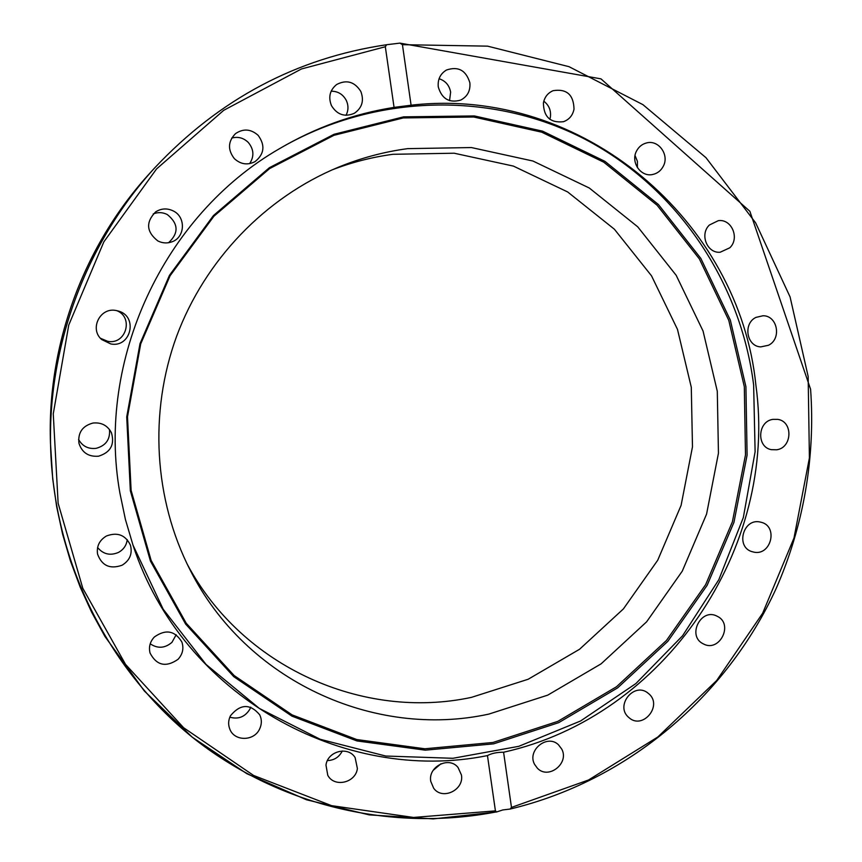 <?xml version="1.0" encoding="UTF-8"?>
<svg xmlns="http://www.w3.org/2000/svg" width="862" height="862" viewBox="0 0 862 862"><rect width="100%" height="100%" fill="white"/><g stroke="black" fill="none" stroke-linecap="round" stroke-linejoin="round"><path stroke-width="1.29" d="M78.55 439.404C82.353 446.193 88.193 449.177 96.048 448.359C105.886 445.697 110.358 439.404 109.474 429.481M98.537 456.203C88.474 456.946 81.944 452.604 78.927 443.176C77.817 432.584 82.515 425.871 92.999 423.037C101.393 422.218 107.534 425.44 111.435 432.724C114.872 444.598 110.573 452.421 98.537 456.203M97.589 547.51C103.235 554.288 110.207 555.915 118.514 552.402C123.611 549.557 126.52 545.301 127.231 539.644M122.07 565.235C109.98 569.448 101.802 565.709 97.535 554.029C96.49 546.152 99.475 540.14 106.489 535.97C117.523 531.908 125.518 535 130.464 545.247C132.586 553.803 129.785 560.472 122.07 565.235M100.477 338.292L107.728 341.32C125.895 345.08 134.041 317.313 116.736 310.632M110.799 343.949L101.759 339.585C89.163 329.144 100.024 307.066 116.047 310.503L118.503 311.085C138.34 316.473 130.927 348.043 110.799 343.949M168.575 242.718C178.93 233.074 178.509 223.689 167.314 214.552C162.67 212.224 157.972 212.02 153.22 213.927M157.854 240.951C146.346 231.856 145.613 222.17 155.656 211.88C161.302 208.324 167.185 208.011 173.294 210.953C186.214 217.095 185.114 237.707 171.667 241.92C166.969 243.526 162.368 243.203 157.854 240.951M249.624 163.651C254.365 156.378 253.913 149.298 248.267 142.424C243.483 137.823 237.966 136.379 231.706 138.082M234.356 158.63C227.536 149.762 227.924 141.422 235.52 133.621C243.353 128.363 250.896 128.934 258.137 135.345C265.377 145.29 264.354 154.039 255.087 161.593C247.642 165.407 240.724 164.426 234.356 158.63M346.028 115.325C348.496 110.476 348.593 105.509 346.308 100.434C343.001 94.292 337.947 91.21 331.159 91.189M331.471 105.649C328.11 97.158 329.834 90.111 336.643 84.508C346.546 79.379 354.594 81.685 360.801 91.415C364.27 100.595 362.115 107.89 354.347 113.288C344.789 117.351 337.171 114.808 331.471 105.649M449.555 100.649L450.632 92.126C449.35 85.306 445.492 80.834 439.07 78.722M438.262 86.846C437.594 79.401 440.31 73.809 446.408 70.048C458.272 66.051 466.094 70.318 469.876 82.838C470.523 90.769 467.473 96.522 460.728 100.089C449.253 103.257 441.764 98.839 438.262 86.846M549.859 119.322L550.387 117.135C551.195 110.508 548.997 105.196 543.803 101.21M543.416 102.944C544.601 97.04 547.844 92.945 553.135 90.672C566.679 88.56 573.639 94.723 574.017 109.151C572.734 115.422 569.211 119.602 563.468 121.704C550.333 123.158 543.653 116.909 543.416 102.944M637.395 167.637L637.417 161.345L635.046 155.548M636.576 150.958C638.796 146.777 642.104 144.116 646.489 142.963C658.568 139.45 669.645 154.977 663.244 166.344C660.874 170.784 657.329 173.499 652.609 174.501C640.757 177.292 630.348 162.078 636.576 150.958M709.394 225.014L718.315 220.661C731.687 218.657 739.952 238.321 729.802 247.793L720.201 252.221C707.131 253.59 699.427 234.302 709.394 225.014M755.963 317.388L763.042 315.751C777.578 315.578 781.845 338.971 768.473 345.263L760.769 346.89C746.589 346.481 742.818 323.541 755.963 317.388M772.977 419.363L777.696 419.363C793.245 421.367 792.35 447.798 776.694 449.781L771.382 449.673C756.243 447.13 757.579 421.238 772.977 419.363M759.594 521.909L761.771 522.426C778.16 526.962 771.005 555.451 754.293 552.23L751.556 551.529C735.642 546.465 743.184 518.633 759.594 521.909M717.227 616.265C733.961 623.969 719.49 652.857 703.37 643.903L703.036 643.731C686.745 635.8 701.118 607.516 717.022 616.168L717.227 616.265M649.442 694.33C662.156 706.129 643.181 729.155 629.691 718.251L628.096 716.872C615.522 705.332 633.71 682.424 647.33 692.585L649.442 694.33M561.722 749.067C569.642 763.29 548.361 780.035 537.349 768.171L534.591 764.368C526.768 750.425 547.251 733.681 558.479 744.79L561.722 749.067M433.144 770.402L440.978 763.754M461.418 774.938C464.392 789.991 442.325 800.615 433.661 788.213L430.763 781.371C427.832 766.62 449.08 755.877 458.056 767.503L461.418 774.938M327.42 760.575C334.219 760.327 339.175 757.127 342.3 750.985M357.385 768.527C355.715 782.879 334.251 787.836 327.775 775.294L325.976 765.122C327.614 751.125 348.216 745.878 355.133 757.623L357.385 768.527M229.809 717.184C238.386 719.565 245.067 716.904 249.861 709.2L250.734 707.152M259.548 729.133C253.967 741.395 234.345 741.471 229.831 729.166C228.074 724.716 228.279 720.255 230.445 715.783C240.358 703.812 250.12 703.478 259.71 714.813C261.919 719.511 261.865 724.285 259.548 729.133M150.214 643.806C157.692 648.817 164.933 648.332 171.958 642.341L176.182 634.755M178.035 659.333C165.978 667.641 156.647 665.55 150.063 653.073C148.566 647.06 149.999 641.705 154.341 637.007C165.676 628.969 174.846 630.618 181.86 641.974C183.994 648.375 182.722 654.161 178.035 659.333M488.862 714.092L547.747 695.138L601.116 663.837L646.619 621.825L682.284 571.129L706.581 514.075L718.445 453.218L717.292 391.273L703.058 331.04L676.185 275.323L637.729 226.814L589.263 187.991L532.932 161.022L471.385 147.553L407.661 148.641C383.946 151.82 360.844 158.015 338.367 167.217C265.334 197.452 204.951 260.022 176.624 336.277C148.717 412.682 154.082 499.475 190.049 569.857C245.756 680.883 374.259 739.111 488.862 714.092M187.119 563.996C242.028 667.123 363.139 720.643 471.449 697.369L528.158 679.256L579.566 649.258L623.388 608.928L657.728 560.214L681.099 505.358L692.477 446.839L691.292 387.275L677.478 329.359L651.51 275.808L614.39 229.217L567.659 191.957L513.407 166.097L454.188 153.22L392.921 154.298C372.255 157.078 352.052 162.239 332.333 169.792M132.942 544.989L163.144 609.154L206.05 664.44L259.333 708.413L320.222 739.294L385.756 756.039L452.916 758.291L518.773 746.33L580.579 720.988L635.876 683.577L682.553 635.8L718.822 579.695L743.335 517.523L755.112 451.742L753.636 384.969C740.824 282.617 678.082 188.25 585.47 139.472C492.805 91.178 374.194 92.967 278.771 149.104M745.921 386.704L730.329 320.093L700.806 258.385L658.428 204.542L604.919 161.334L542.597 131.164L474.359 115.939L403.599 116.855L334.003 134.3L269.397 167.702L213.464 215.543L169.469 275.312L139.989 343.733L126.725 416.928L130.345 490.769L150.462 561.119L185.686 624.163L233.796 676.681L291.959 716.15L356.933 740.932L425.278 750.166L493.614 743.852L558.695 722.658L617.601 687.898L667.791 641.393L707.12 585.352L733.95 522.34L747.095 455.136L745.921 386.704M131.11 490.359L151.13 560.419L186.203 623.226L234.13 675.539L292.067 714.867L356.782 739.553L424.869 748.776L492.935 742.484L557.779 721.386L616.47 686.766L666.477 640.444L705.666 584.619L732.388 521.833L745.49 454.888L744.315 386.704L728.778 320.352L699.351 258.88L657.124 205.253L603.799 162.218L541.713 132.177L473.744 117.016L403.254 117.932L333.939 135.312L269.59 168.596L213.895 216.243L170.073 275.765L140.711 343.906L127.501 416.82L131.11 490.359M502.783 809.946L496.641 811.961L495.424 810.873L487.461 755.597C343.248 784.711 182.518 696.097 133.093 545.43L125.41 519.463L119.861 492.838C96.188 360.381 163.672 215.457 279.18 148.867C315.287 127.598 353.582 113.773 394.063 107.394L385.325 46.742L386.629 44.727L399.903 43.122L402.435 44.673L411.088 105.207C583.229 85.5 739.499 221.793 755.909 385.282C778.418 548.178 664.904 716.451 503.591 752.235L511.478 807.414L510.132 809.052L502.783 809.946M487.461 755.597C491.631 753.334 497.018 752.214 503.591 752.235M411.088 105.207L394.063 107.394M496.641 811.961L433.252 818.9L369.227 814.881L306.484 799.774L246.855 773.699L192.194 737.139L144.299 690.958L104.905 636.415L91.663 612.225L80.155 587.022L70.436 560.947L62.592 534.128L56.666 506.705L52.701 478.83L50.481 443.359C46.839 345.231 83.668 245.261 150.085 172.95L155.009 167.562C85.489 243.235 46.914 347.957 50.729 450.643C54.974 565.332 110.648 673.071 196.105 740.232C282.046 806.961 393.417 831.765 496.124 811.95M386.392 44.77C296.7 58.034 219.562 98.968 155.009 167.562C219.616 98.914 296.83 57.969 386.629 44.727M402.435 44.673L487.59 46.149L569.049 66.697L642.933 104.658L705.978 157.681L755.64 222.849L790.077 296.916L808.157 376.446L809.407 457.948L793.999 537.996L762.654 613.238L716.667 680.527L657.846 736.978L588.509 780.002L511.478 807.414M495.424 810.873L413.501 817.445L331.579 805.658L253.611 775.466L183.638 727.743L125.55 664.397L82.806 588.293L58.131 503.268L53.261 413.868L68.755 325.049L103.86 241.834L156.561 168.93L223.743 110.304L301.474 68.96L385.325 46.742M510.132 809.052C627.127 781.058 726.483 697.056 776.199 588.412C803.567 525.928 815.484 457.334 810.592 389.268L749.875 211.298L600.976 78.862L399.903 43.122M50.481 443.359C46.839 345.231 83.657 245.271 150.085 172.95"/></g></svg>
